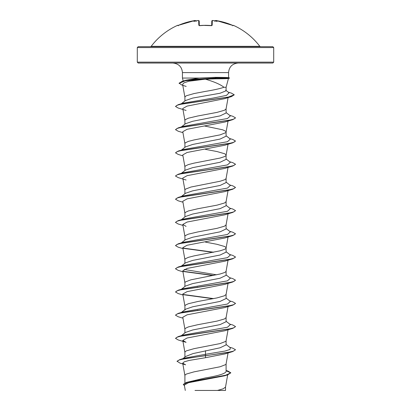 <?xml version="1.0" encoding="UTF-8"?>
<svg xmlns="http://www.w3.org/2000/svg" width="411" height="411" viewBox="0 0 411 411"><rect width="100%" height="100%" fill="white"/><g stroke="black" fill="none" stroke-linecap="round" stroke-linejoin="round"><path stroke-width="0.62" d="M199.736 25.554L198.821 25.266L198.698 20.637L197.778 20.591A68.072 67.815 180 0 0 196.453 20.756A50.209 26.402 146.2 0 0 193.869 21.398A50.209 23.771 -143.3 0 1 195.333 20.756L194.46 20.627M195.836 20.992C195.297 20.478 194.819 20.36 194.403 20.632L194.403 20.632A68.021 68 180 0 0 178.6 25.266L177.634 25.333A0.452 0.452 0 0 1 178.153 25.441M233.063 25.513A0.452 0.447 26 0 1 233.258 25.554L233.366 25.333A68.205 68.205 0 0 1 259.809 46.325L151.191 46.325L150.472 46.679L205.5 46.679L138.194 46.679L137.295 47.578L273.705 47.578L272.806 46.679L205.5 46.679M233.258 25.554L232.4 25.266A68.021 68 180 0 0 216.597 20.637L215.667 20.756A50.209 23.771 143.3 0 1 217.131 21.398A50.209 26.402 -146.2 0 0 214.547 20.756A68.072 67.815 180 0 0 213.222 20.591L212.302 20.637L212.179 25.266L211.275 25.554A68.169 61.27 180 0 0 205.5 25.333A68.169 61.27 180 0 0 199.725 25.554M273.705 62.148L137.295 62.148L138.194 63.053L272.806 63.053L273.705 62.148L273.705 47.578M227.042 78.152C230.556 78.558 226.6 78.784 215.184 78.83L205.5 79.21C214.295 81.774 220.45 84.466 223.969 87.281L226.096 87.281L228.47 78.429M227.155 77.962C230.617 77.587 226.656 77.381 215.272 77.34L199.243 78.054L182.427 78.054L182.427 72.598L228.573 72.598C229.081 66.854 232.266 63.669 238.118 63.053M184.904 382.99L184.904 375.469L185.299 374.745L186.471 374.02L194.054 371.847L220.065 366.771L225.701 364.598L226.086 363.992L228.048 352.962M226.096 370.475L227.915 371.041L230.823 372.813L225.711 375.217L186.424 382.425L205.5 377.915C217.989 375.849 224.858 373.774 226.096 371.698L226.096 363.935M182.921 358.654L185.674 356.465L193.052 353.583L220.075 347.793L226.096 344.896L226.096 340.745M184.904 357.087L184.904 352.278L185.299 351.554L186.471 350.83L194.054 348.656L220.065 343.581L225.701 341.407L226.086 340.801L228.048 329.771M185.453 332.453L192.708 329.976L220.06 324.603L226.096 321.705L226.096 317.554M184.904 332.879L184.904 329.088L185.299 328.363L188.372 326.915L197.619 324.741L216.946 321.119L224.529 318.941L226.086 317.611L228.048 306.58M184.904 310.11L185.443 309.262L192.692 306.786L220.07 301.412L226.096 298.514L226.096 294.363M184.904 309.688L184.904 305.897L185.299 305.173L188.372 303.724L197.619 301.551L216.946 297.929L224.529 295.75L226.086 294.42L228.048 283.39M181.369 289.267L185.443 286.071L192.692 283.595L220.07 278.221L226.096 275.324L226.096 271.111L225.701 271.835L224.529 272.56L220.065 274.009L190.935 279.809L185.299 281.982L184.904 282.706L184.904 286.498M185.453 262.881L192.708 260.404L220.06 255.031L226.096 252.133L226.096 247.92L225.701 247.196L224.529 246.472L216.946 244.298L205.5 242.125M184.904 263.307L184.904 259.516L185.299 258.791L188.372 257.343L194.054 255.894L220.065 250.823L224.529 249.369L225.701 248.645L226.096 247.92M181.369 242.886L185.443 239.69L192.692 237.219L220.07 231.84L226.096 228.942L226.096 224.791M184.904 240.116L184.904 236.325L185.299 235.601L188.372 234.152L197.619 231.979L216.946 228.357L224.529 226.178L226.086 224.848L228.048 213.818M181.369 219.695L185.443 216.499L192.697 214.023L220.07 208.649L226.096 205.752L226.096 201.601M184.904 216.926L184.904 213.134L185.299 212.41L188.372 210.961L197.619 208.788L216.946 205.166L224.529 202.988L226.086 201.657L228.048 190.627M185.453 193.309L192.708 190.832L220.06 185.459L226.096 182.561L226.096 178.348L225.701 179.073L224.529 179.797L220.065 181.251L190.935 187.046L185.299 189.219L184.904 189.944L184.904 193.735M181.369 173.314L185.443 170.118L192.692 167.642L220.07 162.268L226.096 159.37L226.096 155.158L225.701 154.433L224.529 153.709L216.946 151.536L205.5 149.363M184.904 170.544L184.904 166.753L185.299 166.029L188.372 164.58L194.054 163.131L220.065 158.06L224.529 156.606L225.701 155.882L226.096 155.158M181.369 150.123L185.443 146.927L192.692 144.456L220.07 139.077L226.096 136.18L226.096 132.029M184.904 147.354L184.904 143.562L185.299 142.838L188.372 141.389L194.054 139.94L220.065 134.87L225.701 132.691L226.096 131.967L225.701 131.243L222.628 129.794L204.426 125.977M185.453 123.737L192.708 121.26L220.06 115.887L226.096 112.989L226.096 108.838M184.904 124.163L184.904 120.372L185.299 119.647L188.372 118.198L197.619 116.025L216.946 112.403L224.529 110.225L226.086 108.894L228.095 97.607M197.963 310.315L197.362 310.197M197.963 287.125L197.362 287.006M181.369 103.742L185.443 100.546L192.687 98.07L220.06 93.246L226.086 90.79M184.904 100.972L184.904 97.181L185.299 96.457L186.471 95.732L194.054 93.559L205.5 91.386C213.828 90.019 219.988 88.648 223.969 87.281M230.823 372.813L227.576 374.904L224.689 375.788L188.541 382.698L184.323 385.056L185.284 390.45M225.521 386.992L225.521 390.445L194.999 390.445M217.46 390.445L223.23 388.78L225.511 387.116L227.684 374.873M205.5 350.691L205.5 354.303L184.755 358.084L179.751 359.62L177.038 361.233L180.013 363.134L185.608 364.814L182.705 363.165L184.914 375.587M226.096 371.344L226.096 371.698M226.096 344.475L230.36 347.814L230.006 349.437L224.992 351.061L205.5 354.303L205.5 355.566L179.751 359.62M186.424 382.425L183.311 384.388L184.452 385.775M232.775 351.549L224.925 353.928L205.5 357.709L205.5 355.756L232.775 351.549L235.513 349.766L233.227 351.215L226.718 352.664L185.191 358.592L179.139 360.01L177.038 361.423M226.096 370.737L230.818 372.911M227.576 374.904L188.017 382.163L183.311 384.583M205.5 357.709L189.158 360.442L184.262 361.803L182.705 363.165M205.366 79.164L188.952 81.219L184.118 82.77L182.607 84.317L184.914 97.299M186.075 110.425L178.225 108.047L175.487 106.459L177.156 105.221L181.97 103.988L231.496 96.575L224.699 98.666L187.036 106.115L182.792 108.519L184.914 120.49M182.952 132.65L178.225 131.237L175.487 129.65L177.192 128.402L182.119 127.148L232.775 119.642L224.93 122.021L187.097 129.285L182.787 131.71L184.914 143.68M182.952 155.841L178.225 154.428L175.487 152.841L177.198 151.587L182.124 150.339L232.775 142.833L224.93 145.211L187.118 152.471L182.787 154.901L184.914 166.871M186.075 179.997L178.225 177.619L175.487 176.031L177.192 174.783L182.119 173.529L232.775 166.023L224.93 168.402L187.118 175.667L182.787 178.091L184.914 190.062M182.952 202.222L178.225 200.809L175.487 199.222L177.198 197.968L182.124 196.72L232.775 189.214L224.93 191.593L187.097 198.857L182.787 201.282L184.914 213.252M182.952 225.413L178.225 224L175.487 222.413L177.198 221.159L182.124 219.911L232.775 212.405L224.93 214.783L187.108 222.048L182.787 224.473L186.075 226.379M182.952 248.604L178.225 247.191L175.487 245.603L177.198 244.35L182.124 243.101L232.775 235.595L224.93 237.974L187.118 245.239L182.787 247.663L184.914 259.634M182.952 271.794L178.225 270.381L175.487 268.794L177.198 267.54L182.124 266.292L232.775 258.786L224.925 261.165L187.103 268.429L182.787 270.854L184.914 282.825M182.952 294.985L178.225 293.572L175.487 291.985L177.192 290.731L182.119 289.483L232.775 281.977L224.925 284.355L187.103 291.625L182.787 294.045L184.914 306.015M182.952 318.176L178.225 316.763L175.487 315.175L177.198 313.922L182.124 312.673L232.775 305.168L224.935 307.541L187.113 314.811L182.792 317.235L184.914 329.206M232.775 328.358L224.92 330.737L187.108 338.001L182.787 340.426L186.07 342.327L178.225 339.954L175.487 338.366L177.192 337.112L182.119 335.864L232.775 328.358L235.503 326.673M186.183 86.413L181.965 85.103L179.083 83.176L182.191 81.363L186.034 80.191L199.243 78.054M175.487 338.366L178.225 336.583L183.275 335.073L227.463 327.233L230.36 324.623L226.096 321.284M180.732 312.961L181.23 312.658M175.497 315.078L178.225 313.393L183.275 311.882L227.458 304.042L230.36 301.433L226.096 298.093M175.487 291.985L178.225 290.202L183.275 288.692L227.463 280.852L230.36 278.242L226.096 274.902M216.592 274.81L184.19 269.441M180.732 266.58L181.23 266.277M175.497 268.696L178.225 267.011L183.275 265.501L227.458 257.661L230.36 255.051L226.096 251.712M175.487 245.603L178.225 243.821L183.275 242.31L227.463 234.47L230.36 231.861L226.096 228.521M180.732 220.198L181.23 219.895M175.497 222.315L178.225 220.63L183.275 219.12L227.463 211.28L230.36 208.67L226.096 205.33M175.487 199.222L178.225 197.439L183.275 195.929L227.463 188.089L230.36 185.479L226.096 182.14M180.732 173.817L181.23 173.514M175.497 175.934L178.225 174.249L183.275 172.738L227.463 164.898L230.36 162.288L226.096 158.949M175.487 152.841L178.225 151.058L183.275 149.547L227.458 141.708L230.36 139.098L226.096 135.758M175.487 129.65L178.225 127.867L183.275 126.357L227.463 118.517L230.36 115.907L226.096 112.568M175.487 106.459L178.225 104.677L183.275 103.166L213.663 97.977L226.507 95.383L229.05 92.788L225.701 90.173M235.513 349.766L232.775 348.179L229.631 347.244M178.225 336.583L228.881 329.077L233.802 327.829L235.513 326.575L232.775 324.988L229.631 324.053M178.225 313.393L228.876 305.887L233.802 304.638L235.513 303.385L232.775 301.797L229.631 300.862M213.638 298.602L183.008 294.461M178.225 290.202L228.876 282.696L233.802 281.448L235.513 280.194L232.775 278.607L229.631 277.672M213.638 275.411L183.008 271.27M178.225 267.011L228.876 259.505L233.802 258.257L235.513 257.003L232.775 255.416L229.631 254.481M213.638 252.22L183.008 248.08M178.225 243.821L228.876 236.315L233.802 235.066L235.513 233.813L232.775 232.225L229.631 231.29M178.225 220.63L228.881 213.124L233.808 211.876L235.513 210.622L232.775 209.035L229.631 208.1M178.225 197.439L228.876 189.933L233.802 188.685L235.513 187.431L232.775 185.844L229.631 184.909M178.225 174.249L228.881 166.743L233.808 165.494L235.513 164.241L232.775 162.653L229.631 161.718M178.225 151.058L228.876 143.552L233.802 142.304L235.513 141.05L232.775 139.463L229.631 138.528M178.225 127.867L228.876 120.361L233.802 119.113L235.513 117.859L232.775 116.272L229.631 115.337M178.225 104.677L227.915 97.243L234.229 94.766L231.311 93.081L228.264 92.172M182.191 81.363L190.283 79.662L216.248 77.962L215.184 78.83M232.775 305.168L235.503 303.482M213.037 298.72L183.265 294.702M232.775 281.977L235.513 280.194M213.037 275.529L183.265 271.512M232.775 258.786L235.503 257.101M213.037 252.339L183.265 248.321M232.775 235.595L235.513 233.813M232.775 212.405L235.503 210.72M232.775 189.214L235.513 187.431M232.775 166.023L235.503 164.338M232.775 142.833L235.513 141.05M232.775 119.642L235.503 117.957M231.496 96.575L234.219 94.864M179.083 83.371L185.34 80.761L216.248 78.152L229.502 78.152L216.248 77.962L215.272 77.34M197.778 20.591L196.556 20.735L197.778 20.586C198.282 20.37 198.754 20.535 199.196 21.064L199.309 25.492M211.691 25.492L211.804 21.064A0.452 0.442 1.5 0 1 212.302 20.637M195.816 20.889L195.816 20.899A0.452 0.447 175 0 0 195.317 20.591M195.852 21.172L195.333 20.756M196.453 20.756L196.407 21.172M199.196 21.064A0.452 0.442 178.5 0 0 198.698 20.637M199.289 25.544A0.452 0.411 178.5 0 0 198.821 25.266M199.314 25.667L205.5 25.292L211.275 25.554M211.711 25.544A0.452 0.411 1.5 0 1 212.179 25.266M214.593 21.172L214.547 20.756L214.593 21.172M215.667 20.756L215.148 21.172M215.184 20.899A0.452 0.447 5 0 1 215.683 20.591M215.164 20.992C215.559 20.473 216.037 20.355 216.597 20.632L232.4 25.266L233.094 25.523L232.667 25.765M182.427 72.598C181.919 66.854 178.734 63.669 172.882 63.053M228.573 77.71L228.573 72.598M137.295 62.148L137.295 47.578M226.096 90.79L226.096 87.281M228.048 121.055L226.086 132.085M228.048 144.246L226.086 155.276M228.048 167.436L226.086 178.466M182.787 224.473L184.914 236.443M228.048 237.008L226.086 248.039M228.048 260.199L226.086 271.229M182.787 340.426L184.914 352.397M183.234 81.049L182.427 78.054M181.369 335.648L185.448 332.448M181.369 312.458L185.443 309.262M181.369 266.076L185.448 262.876M181.369 196.504L185.448 193.304M181.369 126.932L185.448 123.732M228.459 77.679L229.502 77.962M228.362 78.46L229.502 78.152M259.809 46.325L260.528 46.679M177.634 25.333A68.205 68.205 0 0 0 151.191 46.325M178.6 25.266L194.403 20.632L178.6 25.266L177.906 25.523L178.333 25.765M195.076 20.555L194.403 20.632M211.686 25.667L202.515 25.354M197.799 20.581L198.503 20.555M211.804 21.064C212.055 20.514 212.528 20.355 213.222 20.586L214.444 20.735L213.222 20.586M211.783 25.456L211.275 25.513M211.814 20.976L212.482 20.555M233.366 25.333L232.775 25.549M233.094 25.523L216.597 20.632M215.189 20.879L215.883 20.55"/></g></svg>
